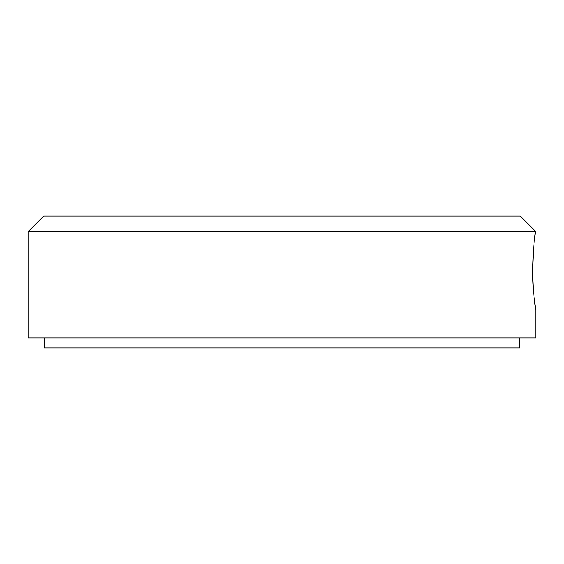 <?xml version="1.0" encoding="UTF-8"?>
<svg xmlns="http://www.w3.org/2000/svg" width="564" height="564" viewBox="0 0 564 564"><rect width="100%" height="100%" fill="white"/><g stroke="black" fill="none" stroke-linecap="round" stroke-linejoin="round"><path stroke-width="0.85" d="M532.761 278.13L533.1 285.469M535.391 307.458L535.8 310.165L535.8 338.005L28.2 338.005L28.2 231.536L535.603 231.536C534.15 229.823 534.15 229.823 535.603 231.536C534.15 229.823 534.15 229.823 535.603 231.536C534.228 237.648 533.241 250.536 532.635 270.205C532.55 291.623 535.899 310.679 535.8 310.165C535.899 310.679 532.543 291.616 532.635 270.205C533.241 250.55 534.228 237.663 535.603 231.536M28.2 231.536L43.668 216.068L520.332 216.068L534.51 230.246M519.691 338.005L519.691 347.932L44.309 347.932L44.309 338.005"/></g></svg>
